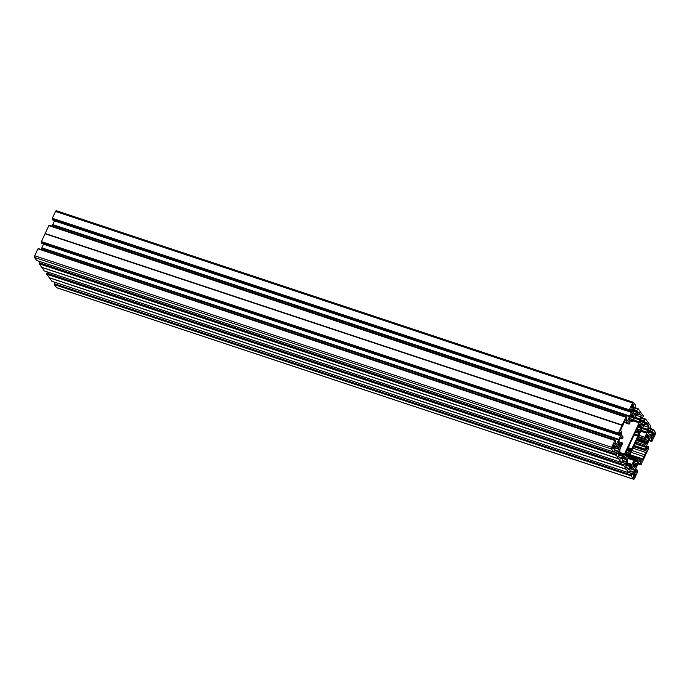 <?xml version="1.0" encoding="UTF-8"?>
<svg xmlns="http://www.w3.org/2000/svg" width="690" height="690" viewBox="0 0 690 690"><rect width="100%" height="100%" fill="white"/><g stroke="black" fill="none" stroke-linecap="round" stroke-linejoin="round"><path stroke-width="1.03" d="M632.118 414.742L632.454 413.655L632.868 414.966L631.454 415.328L631.238 414.543L628.978 419.339L629.478 419.606L628.754 421.607L629.987 422.53L629.798 423.246A1.07 0.44 108.4 0 1 629.064 424.083L625.839 422.996A1.337 0.543 -71.6 0 1 625.709 422.901L625.028 421.97A1.337 0.543 108.4 0 0 624.899 421.866A1.337 0.543 108.4 0 0 624.096 422.608L623.01 424.928A2.665 1.095 108.4 0 1 622.173 426.705L621.078 429.025A1.337 0.543 -71.6 0 0 620.914 430.707L621.595 431.647A1.337 0.543 108.4 0 1 621.699 432.354L621.5 434.312A1.337 0.543 -71.6 0 0 621.612 435.028L622.923 436.822A1.07 0.44 -71.6 0 1 622.682 438.383L622.328 438.866L620.888 438.383L622.328 438.866M617.973 445.197L618.482 445.361L617.783 444.929L618.507 442.92L618.007 442.652L620.258 437.865L620.482 438.642L621.043 438.271L621.483 436.968L622.302 438.849M645.599 437.658L649.023 438.452L646.763 443.687L646.539 442.911L645.978 443.282L645.538 444.584L644.693 442.687L636.672 440.03M648.514 438.633L649.238 436.632L648.057 435.778L647.651 434.467L647.211 435.761L646.651 436.14L646.427 435.356L644.995 438.788L638.302 436.572L644.788 438.693A1.07 0.44 -71.6 0 1 644.84 437.279L646.737 433.242A1.337 0.543 108.4 0 0 647.013 432.268L647.211 430.301A1.337 0.543 -71.6 0 1 647.487 429.327L648.471 427.239A1.337 0.543 108.4 0 0 648.643 425.549L647.884 424.514A2.665 1.095 -71.6 0 1 647.772 424.488A2.665 1.095 -71.6 0 1 647.306 423.72L646.263 422.591M632.989 465.396L635.568 466.224L635.783 467.009L638.043 462.214L637.543 461.946L638.267 459.945L637.75 459.247L628.995 456.357M635.525 466.233L634.567 467.898L633.8 466.095L633.498 466.44L632.98 465.741L633.696 463.732L633.204 463.464L634.757 460.014A1.07 0.44 108.4 0 0 634.593 459.807A1.07 0.44 108.4 0 0 633.955 460.402L632.057 464.439A1.337 0.543 -71.6 0 1 631.557 465.112L630.479 465.862A1.337 0.543 108.4 0 0 629.979 466.535L628.995 468.622A1.337 0.543 -71.6 0 1 628.193 469.373A1.337 0.543 -71.6 0 1 628.064 469.269L627.314 468.234A2.665 1.095 108.4 0 0 626.848 467.466A2.665 1.095 108.4 0 0 626.736 467.449L626.848 467.466M47.403 271.929L46.808 273.352L623.829 464.905L624.631 463.145L625.425 464.18L625.83 463.809L626.891 459.79L624.131 455.883M623.829 464.905L623.76 465.526L46.739 273.973L49.266 277.682L626.287 469.234L623.76 465.526M626.287 469.234L628.952 472.866L630.194 470.985L629.591 468.959L630.565 467.078L631.807 466.285L634.49 470.2L633.429 474.211L633.023 474.591L632.247 473.573L631.428 475.307L54.407 283.754L631.445 475.1M631.359 475.936L54.312 284.591L631.359 475.936L631.428 475.307M631.333 476.143L633.558 479.188A1.337 0.543 108.4 0 0 633.679 479.283A1.337 0.543 108.4 0 0 634.481 478.541L637.689 471.736L637.327 470.071L635.378 469.407L637.275 470.054M646.211 448.681L647.134 448.992L648.264 446.715L646.349 446.076L648.281 446.723L648.66 448.414L641.157 464.361L640.596 464.758L640.104 464.094L641.243 460.86L640.674 460.118L639.182 461.248L635.343 469.605L635.145 471.589L635.766 472.685L637.31 470.054M637.948 463.878L640.596 464.758L637.948 463.87M647.134 448.992L646.737 449.363L646.168 448.629L646.314 446.283L650.153 437.934L651.645 436.796L652.214 437.538L651.101 440.807L651.567 441.445L652.033 441.134L655.327 434.234A1.337 0.543 -71.6 0 0 655.5 432.544L653.266 429.499L650.196 428.481L653.266 429.499L652.05 431.319L647.97 429.965M648.229 422.694L650.877 426.222L650.084 428.723L649.195 427.783L648.79 428.154L647.781 432.518L650.558 436.046L652.628 433.406L652.05 431.319M648.333 422.729L645.668 419.089L642.554 418.183M640.355 419.623L644.426 420.969L645.21 419.416L641.053 418.045L645.366 419.623L645.573 419.184M644.426 420.969L645.116 422.159L644.055 424.876L642.813 425.678L641.381 424.048L640.182 422.116L640.329 419.779L641.596 417.372L642.373 418.399L641.088 417.976L642.485 418.321L643.278 415.811L638.086 408.696L634.955 407.773M633.455 407.643L637.767 409.213L637.974 408.782M633.455 407.635L637.612 409.015L636.801 410.774L637.431 412.594L636.456 414.474L635.214 415.268L633.782 413.638L632.583 411.706L632.73 409.368L633.998 406.971L634.912 407.85L635.688 405.41L633.463 402.365A1.337 0.543 108.4 0 0 633.342 402.27A1.337 0.543 108.4 0 0 632.54 403.012L629.332 409.817L52.311 218.264L52.216 219.308L629.237 410.861L52.233 219.092M52.293 218.48L629.332 409.817M629.315 410.033L629.254 410.654M629.806 416.156L629.591 416.605L52.569 225.052L52.785 224.604L629.806 416.156L631.54 412.439L631.876 409.964L631.255 408.868L629.858 411.369L629.237 410.861M52.69 219.946L629.72 411.499L52.725 219.946M626.399 416.795L49.404 225.242L626.425 416.795L626.891 417.666L625.778 420.693L626.348 421.435L627.84 420.305L629.591 416.605M626.425 416.795L49.404 225.242M626.322 416.889L626.123 417.312L48.843 225.639L45.023 233.763L622.044 425.316L45.135 233.669M45.16 233.47L622.182 425.023L625.968 417.105L48.947 225.552M622.044 425.316L618.343 433.346L41.322 241.793L45.023 233.763M618.283 433.967L618.74 434.829L41.736 243.285L41.262 242.414L618.283 433.967L618.343 433.346M41.719 243.277L618.758 434.838L620.284 432.19L620.905 433.286L620.707 435.269L618.835 439.47L41.814 247.917L43.651 243.924M618.62 439.927L41.555 248.443L618.62 439.927L618.835 439.47M618.576 439.996L616.869 443.618L615.377 444.757L614.807 444.015L615.894 441.048L615.454 440.116L38.433 248.555M614.997 440.418L37.967 248.866L615.152 440.625L615.351 440.203M614.894 440.513L611.694 447.318A1.337 0.543 -71.6 0 0 611.521 449.009L613.738 452.045L36.717 260.492L613.755 452.054L614.195 451.717M617.861 447.137L615.325 446.301L617.878 447.155L616.61 445.473L615.368 446.266L614.393 448.146L615.006 449.94L614.212 451.726M617.895 447.155L615.23 446.421M39.804 261.519L39.209 262.942L616.23 454.494L617.041 452.735L617.826 453.779L618.231 453.399L619.094 451.372L619.241 449.035L618.042 447.353M616.23 454.494L616.161 455.124L39.14 263.571L41.667 267.272L618.689 458.824L616.161 455.124M618.689 458.824L621.354 462.464L622.596 460.584L621.992 458.557L622.966 456.677L624.278 455.926M625.77 455.866L626.184 455.676L625.451 455.435L626.201 455.685L626.968 457.496L627.4 456.193L627.969 455.823L628.185 456.599L629.427 453.442L625.968 452.295M626.002 455.943L625.382 455.331L626.106 453.33L625.606 453.063L627.857 448.276L628.055 448.949L627.607 448.802M634.119 434.976L637.793 436.201L631.816 448.888A1.337 0.543 -71.6 0 1 631.316 449.561L628.055 448.949M628.642 448.673L628.952 446.335A1.337 0.543 108.4 0 1 629.228 445.352L635.205 432.665A1.337 0.543 -71.6 0 1 635.706 431.992L638.379 432.88L638.94 432.501L639.164 433.277L639.88 431.233L637.043 430.293M637.043 429.913L636.577 429.741L637.077 430.008L636.879 431.172L635.706 431.992M636.577 429.741L638.837 424.954L639.026 425.635L638.586 425.48M639.716 425.126L640.467 425.376L640.053 424.057L639.026 425.635M640.467 425.376L641.64 426.222L640.915 428.223L641.415 428.49L639.88 431.233M638.379 432.88L638.069 435.226L634.55 434.053M637.793 436.201A1.337 0.543 108.4 0 0 638.069 435.226M627.21 449.647L630.039 450.587L631.316 449.561M630.039 450.587L630.444 451.812L629.427 453.442M629.082 456.168L637.043 458.816L637.224 458.307L629.315 455.676M637.12 463.758L633.618 462.593M635.568 466.224L632.997 465.37M646.556 422.685A1.337 0.543 -71.6 0 0 646.427 422.591A1.337 0.543 -71.6 0 0 645.624 423.332L644.641 425.42A1.337 0.543 108.4 0 1 644.141 426.092L643.063 426.851A1.337 0.543 -71.6 0 0 642.562 427.515L627.883 458.721A1.337 0.543 108.4 0 0 627.607 459.695L627.408 461.653A1.337 0.543 -71.6 0 1 627.132 462.636L626.149 464.724A1.337 0.543 108.4 0 0 625.977 466.414L626.736 467.449M644.788 438.693L638.302 436.572M636.637 440.116L644.693 442.687L636.68 440.022M644.598 442.756L644.339 443.17L636.43 440.539M635.766 441.962L644.098 444.731A1.07 0.44 -71.6 0 1 644.339 443.17M644.098 444.731L645.409 446.525A1.337 0.543 -71.6 0 1 645.521 447.241L645.323 449.199A1.337 0.543 108.4 0 0 645.426 449.906L646.107 450.846A1.337 0.543 -71.6 0 1 645.943 452.528L644.848 454.848A2.665 1.095 -71.6 0 0 644.011 456.625L642.925 458.945L629.823 454.589M637.224 458.307A1.07 0.44 108.4 0 1 637.957 457.47A1.07 0.44 108.4 0 1 638.06 457.556L639.371 459.35A1.337 0.543 108.4 0 0 639.501 459.454A1.337 0.543 108.4 0 0 639.803 459.376L640.881 458.626A1.337 0.543 -71.6 0 1 641.183 458.557A1.337 0.543 -71.6 0 1 641.312 458.652L641.993 459.592A1.337 0.543 108.4 0 0 642.123 459.687A1.337 0.543 108.4 0 0 642.925 458.945M633.222 476.445L634.602 476.902L633.92 477.618L633.317 476.842L634.61 473.469M634.602 476.902L635.386 474.22L634.912 473.573M652.956 434.295L654.491 434.622L654.008 432.578L652.507 435.916M654.422 434.778L653.154 436.753L652.706 435.977M625.959 423.005L628.961 423.996L627.65 422.202A1.337 0.543 108.4 0 0 627.52 422.099A1.337 0.543 108.4 0 0 627.219 422.177L626.141 422.927A1.337 0.543 -71.6 0 1 625.839 422.996M632.868 414.966L634.041 415.82L633.325 417.821L633.817 418.088L632.161 421.219L629.409 420.305M629.375 420.581L632.161 421.219M632.264 421.538A1.07 0.44 108.4 0 0 632.428 421.745A1.07 0.44 108.4 0 0 633.066 421.15L634.964 417.114A1.337 0.543 -71.6 0 1 635.464 416.441L636.542 415.69A1.337 0.543 108.4 0 0 637.043 415.018L638.026 412.93A1.337 0.543 -71.6 0 1 638.828 412.18A1.337 0.543 -71.6 0 1 638.957 412.284L639.708 413.319A2.665 1.095 108.4 0 0 640.173 414.086A2.665 1.095 108.4 0 0 640.286 414.104L641.045 415.147L637.534 413.974M633.196 420.865L639.138 422.841A1.337 0.543 108.4 0 0 639.414 421.857L639.613 419.899A1.337 0.543 -71.6 0 1 639.889 418.916L640.872 416.829A1.337 0.543 108.4 0 0 641.045 415.147M639.138 422.841L624.459 454.037A1.337 0.543 -71.6 0 1 623.958 454.71L622.88 455.46A1.337 0.543 108.4 0 0 622.38 456.133L621.397 458.22A1.337 0.543 -71.6 0 1 620.595 458.962A1.337 0.543 -71.6 0 1 620.465 458.867L619.715 457.832A2.665 1.095 -71.6 0 0 619.249 457.065A2.665 1.095 -71.6 0 0 619.137 457.039L618.378 456.004A1.337 0.543 108.4 0 1 618.551 454.322L619.534 452.226A1.337 0.543 -71.6 0 0 619.81 451.251L620.008 449.285A1.337 0.543 108.4 0 1 620.284 448.31L622.182 444.274A1.07 0.44 -71.6 0 0 622.233 442.859L618.507 441.591L622.026 442.764L621.302 444.144L618.473 443.204M618.482 445.361L619.37 447.086L619.81 445.792L620.37 445.412L620.595 446.197L621.302 444.144M614.16 447.094L612.53 446.93L613.013 448.974L614.428 445.516M612.755 446.646L613.867 444.8L614.385 445.524M633.437 406.238L632.023 405.763L633.101 403.935L633.584 405.979L632.238 408.109L631.85 407.35M632.031 405.746L631.609 407.298M632.523 404.444L633.48 404.771L632.523 404.452M621.336 462.447L44.333 270.911L41.771 267.306M39.209 262.942L39.14 263.571M36.717 260.492L34.5 257.456L611.521 449.009M37.872 248.961L34.673 255.766A1.337 0.543 108.4 0 0 34.5 257.456M37.967 248.866L614.971 440.418M41.555 248.443L41.081 249.444M41.814 247.917L41.598 248.374M41.262 242.414L41.322 241.793M52.569 225.052L52.052 226.122M629.832 416.061L52.785 224.604M52.811 224.509L54.519 220.886L631.54 412.439M52.673 219.929L52.216 219.308M52.311 218.264L55.519 211.459A1.337 0.543 -71.6 0 1 56.321 210.717A1.337 0.543 -71.6 0 1 56.442 210.812M56.822 287.73A1.337 0.543 -71.6 0 1 56.658 287.73A1.337 0.543 -71.6 0 1 56.537 287.635L633.558 479.188M54.312 284.591L56.537 287.635M54.338 284.384L54.407 283.754M54.993 282.331L54.424 283.547M51.948 281.313L49.37 277.716M46.808 273.352L46.739 273.973M54.545 283.944L631.566 475.496M49.361 277.811L626.382 469.364M630.91 452.269L644.011 456.625M631.747 450.501L644.848 454.848M46.946 273.542L623.967 465.095M645.693 423.186L647.306 423.72M39.347 263.132L616.368 454.684M41.754 248.21L618.775 439.763M41.46 241.992L618.482 433.544M41.762 267.401L618.783 458.954M638.103 412.784L639.708 413.319M52.44 218.67L629.461 410.231M52.725 224.897L629.746 416.45M631.428 415.225L630.988 415.078M648.712 437.469L645.875 436.529M633.903 466.233L634.998 466.604M633.256 468.225L630.393 467.277M629.884 468.338L634.438 469.847M634.49 470.2L629.746 468.622M630.229 470.839L634.291 472.184M632.497 473.909L633.429 474.211M634.153 472.667L630.048 471.305M632.247 473.573L629.159 472.547L632.212 473.573M632.109 473.702L629.09 472.702M634.05 467.208L634.835 467.466M634.904 466.811L634.127 466.552M630.418 467.234L633.239 468.165M634.524 477.057L633.239 476.635M633.066 467.967L630.522 467.121L633.049 467.949M51.914 281.304L628.935 472.857L51.931 281.313M627.27 468.053L628.995 468.622M629.979 466.535L625.968 465.207M626.27 464.465L630.479 465.862M631.557 465.112L626.718 463.507M633.955 460.402L628.012 458.436M627.063 462.783L632.057 464.439M633.636 463.645L633.187 463.499M633.679 466.173L633.17 466.009M634.636 476.756L633.23 476.29M633.256 476.16L634.636 476.618M634.671 476.471L633.282 476.014M633.567 475.332L634.99 475.807M635.059 475.712L633.679 475.255M633.713 475.203L635.145 475.677M635.214 475.591L633.756 475.1M633.808 475.005L635.266 475.488M635.154 474.185L634.239 473.883L635.171 474.202M634.369 473.694L634.929 473.875M634.912 473.789L634.42 473.625M633.627 464.499L636.516 465.457M635.343 469.58L637.163 470.183M636.163 472.314L635.24 472.003M636.499 464.957L633.67 464.016M633.567 462.705L637.025 463.852M636.534 465.25L633.644 464.284M633.653 464.232L636.482 465.164M641.243 460.86L640.07 460.471M640.13 463.887L638.241 463.257M639.276 461.075L641.157 461.696M638.147 463.447L640.104 464.094M639.803 459.376L639.259 459.204M638.19 457.737L640.881 458.626M637.448 459.592L628.814 456.728L637.465 459.6M638.267 459.945L628.78 456.797M637.732 460.791L628.366 457.677M628.521 457.358L638.103 460.541M637.543 461.946L634.627 460.98M634.766 460.04L637.638 460.998M634.593 461.041L638.043 462.214M637.31 463.766L633.636 462.55M637.103 463.758L633.61 462.602M622.794 456.866L625.658 457.824M626.839 459.436L622.285 457.927M622.147 458.22L626.891 459.79M626.692 461.774L622.63 460.428M622.449 460.903L626.555 462.266M625.83 463.809L624.907 463.499M624.614 463.145L621.561 462.127L624.631 463.145M623.846 464.689L46.825 273.137M621.518 462.231L624.536 463.24M46.722 274.189L623.743 465.741M628.9 454.555L626.072 453.615M626.054 453.822L628.883 454.762M628.935 454.839L626.046 453.882M626.028 454.089L628.918 455.046M627.4 456.193L626.304 455.831M627.969 455.823L625.399 454.969L627.926 455.831M626.529 456.142L627.305 456.401M627.245 457.065L626.451 456.797M625.64 457.755L622.82 456.823M626.011 452.192L629.504 453.347M630.444 451.812L629.979 451.648M626.037 452.14L629.711 453.356M629.953 451.614L626.994 450.63M627.029 450.57L629.944 451.545M630.143 450.38L627.305 449.44M628.797 447.888L631.816 448.888M639.509 425.428L640.82 425.868L639.509 425.437M653.551 432.88L654.137 433.079M654.129 432.966L653.62 432.794M649.238 436.632L647.03 435.89M649.204 434.476L651.653 435.287M651.903 434.95L648.807 433.924M647.763 431.793L652.628 433.406M647.919 430.25L652.016 431.612M652.714 432.561L647.85 430.948M648.6 428.559L652.706 429.922M652.783 429.827L648.652 428.456L652.809 429.827M650.144 428.585L653.163 429.594M648.419 436.27L647.108 435.839L648.436 436.287M647.315 435.528L648.057 435.778M646.03 436.209L649.074 437.219M645.78 436.736L648.609 437.676M654.491 434.622L653.033 434.139M649.971 428.801L648.686 428.378M648.643 425.549L645.133 424.385M647.487 429.327L642.494 427.671M644.365 425.877L648.471 427.239M647.013 432.268L641.234 430.344M642.054 428.594L647.211 430.301M640.794 431.267L646.737 433.242M644.84 437.279L638.897 435.304M646.625 436.037L646.176 435.89M648.186 435.183L647.375 434.916M648.082 435.571L647.332 435.321M647.358 435.123L648.16 435.39M652.878 434.441L654.267 434.907M654.344 434.873L652.913 434.398M652.499 435.209L653.879 435.666M654.189 434.993L652.775 434.528M652.455 435.494L653.835 435.951M653.844 435.813L652.473 435.356M652.464 435.77L653.749 436.192M653.801 436.089L652.455 435.649M649.014 438.9L648.548 438.728M638.069 437.055L648.281 440.444M651.05 437.149L652.214 437.538M652.128 438.383L650.256 437.762M649.238 439.884L651.127 440.505M648.919 440.556L651.558 441.428L648.919 440.556M651.101 440.807L649.118 440.142M637.474 438.322L647.47 441.635M647.996 440.531L638 437.21M638.052 437.106L648.074 440.436L638.052 437.106M648.169 446.801L646.332 446.197M645.943 452.528L632.842 448.181M633.549 446.672L646.107 450.846M645.426 449.906L633.834 446.059M634.11 445.481L645.323 449.199M645.521 447.241L634.938 443.722M635.205 443.144L645.409 446.525M645.021 443.886L645.814 444.153M645.875 443.489L645.107 443.23M644.874 442.92L645.978 443.282M646.495 442.92L636.827 439.703L646.539 442.911M647.487 442.135L637.275 438.745M637.362 438.555L647.513 441.928M647.453 441.85L637.388 438.512M644.055 424.876L641.614 424.065M645.029 423.005L640.165 421.383M641.208 423.513L644.305 424.54M640.251 420.546L645.116 422.159M644.4 421.185L640.32 419.831M645.107 419.511L641.001 418.149M642.597 418.08L645.65 419.089L642.597 418.071M640.398 430.12L636.939 428.973M636.991 428.87L640.475 430.034L636.991 428.87M641.415 428.49L640.95 428.326M637.008 428.818L640.682 430.043M640.924 428.3L637.974 427.317M638 427.257L640.915 428.223M641.019 427.274L638.181 426.334M641.476 426.808L638.431 425.799M638.284 426.127L641.114 427.067M639.432 425.488L641.64 426.222M637.025 430.5L639.854 431.44M639.915 431.517L637.017 430.56M636.999 430.776L639.889 431.733M636.232 431.621L638.906 432.509M638.276 433.087L635.516 432.164M612.315 447.784L613.695 448.241M613.608 448.414L612.323 447.991M613.729 448.12L612.323 447.655M612.341 447.525L613.738 447.991M613.772 447.87L612.366 447.405M612.66 446.697L614.1 447.172M612.823 446.568L614.238 447.042M614.298 446.956L612.867 446.482M612.918 446.37L614.35 446.844M34.673 255.766L611.694 447.318M615.195 446.464L618.059 447.413M619.241 449.035L614.687 447.517M614.548 447.81L619.292 449.388M619.094 451.372L615.023 450.018M614.85 450.492L618.956 451.855M618.231 453.399L617.309 453.097M617.015 452.735L613.971 451.726L617.041 452.735M616.248 454.287L39.227 262.735M613.919 451.829L616.938 452.83M39.123 263.778L616.144 455.331M618.447 441.721L621.906 442.877M618.456 443.42L621.285 444.351M621.345 444.438L618.447 443.472M618.43 443.687L621.319 444.645M619.81 445.792L618.706 445.421M620.37 445.412L617.8 444.558L620.327 445.421M618.939 445.74L619.706 445.999M619.646 446.654L618.852 446.395M613.496 444.998L614.022 445.171M614.031 445.041L613.591 444.895M613.324 445.257L614.264 445.568L613.315 445.266M614.031 445.257L613.445 445.059M614.971 442.997L616.869 443.618M616.619 443.955L614.816 443.359M618.438 442.833L617.999 442.687M620.569 435.752L43.548 244.2M41.84 247.831L618.861 439.383M620.905 433.286L619.732 432.889M618.895 434.666L620.707 435.269M619.861 432.604L620.853 432.932M618.266 434.183L41.245 242.621M41.34 241.586L618.361 433.139M621.888 438.288L621.147 438.038M621.992 437.9L621.19 437.632M621.164 437.831L621.914 438.072M621.207 437.417L622.018 437.684M620.457 438.616L619.982 438.461M620.008 438.4L620.457 438.547M625.468 457.556L622.923 456.711L625.459 457.548M619.68 457.651L621.397 458.22M622.38 456.133L618.369 454.796M618.671 454.063L622.88 455.46M623.958 454.71L619.12 453.097M619.465 452.373L624.459 454.037M626.08 455.771L625.571 455.598M627.581 448.862L628.055 449.018M632.696 404.168L633.23 404.349M633.256 404.193L632.808 404.038M633.239 404.461L632.635 404.254M633.584 405.979L632.152 405.504M632.066 405.677L633.498 406.151M631.98 405.824L633.368 406.281M631.583 406.6L632.98 407.065M633.308 406.367L631.859 405.884M631.548 406.859L632.928 407.316M632.946 407.186L631.557 406.729M631.557 407.126L632.842 407.548M632.894 407.436L631.54 406.988M632.178 414.104L632.989 414.371M633.498 407.548L634.757 407.963L633.489 407.557M633.239 415.475L631.911 415.026L633.222 415.458M632.144 414.509L632.885 414.759M632.971 414.578L632.161 414.311M55.519 211.459L632.54 403.012M636.456 414.474L634.015 413.664M637.431 412.594L632.566 410.981M633.61 413.112L636.706 414.138M632.652 410.136L637.517 411.749M636.801 410.774L632.73 409.42M632.756 409.213L636.827 410.567M637.508 409.11L633.403 407.747M638.069 408.687L635.007 407.669L638.052 408.687M629.427 420.072L632.204 420.986M632.799 419.718L629.34 418.571M629.392 418.468L632.877 419.623M633.817 418.088L633.351 417.916M629.418 418.416L633.092 419.632M633.325 417.89L630.375 416.907M630.401 416.846L633.325 417.821M633.42 416.863L630.582 415.923M633.877 416.406L630.832 415.397M630.686 415.716L633.515 416.656M631.833 415.078L634.041 415.82M630.703 409.575L631.876 409.964M631.678 411.947L629.866 411.344M631.824 409.61L630.841 409.282M52.526 225.121L629.547 416.674M627.84 420.305L625.951 419.675M625.787 420.046L627.59 420.641M48.843 225.639L625.865 417.191M625.709 422.901L624.209 422.401M628.952 421.875L629.461 422.038M639.889 418.916L634.895 417.26M636.767 415.466L640.872 416.829M639.414 421.857L633.636 419.943M634.455 418.183L639.613 419.899M640.587 424.773L639.777 424.505M640.484 425.161L639.742 424.911M639.759 424.721L640.57 424.988M637.008 429.922L636.568 429.775M633.679 479.283L56.658 287.73M633.196 463.473L633.67 463.637M638.009 457.505L641.183 458.557M626.02 452.183L629.522 453.347M637.957 457.47L629.746 454.745M634.593 459.807L628.34 457.737M648.678 428.387L649.98 428.818M636.249 431.612L638.94 432.501M618.007 442.661L618.473 442.825M619.974 438.478L620.482 438.642M44.333 270.911L621.354 462.464M627.572 448.88L628.081 449.052M633.342 402.27L56.321 210.717M629.392 418.459L632.903 419.623M630.945 415.156L631.454 415.328M632.428 421.745L629.332 420.719"/></g></svg>
